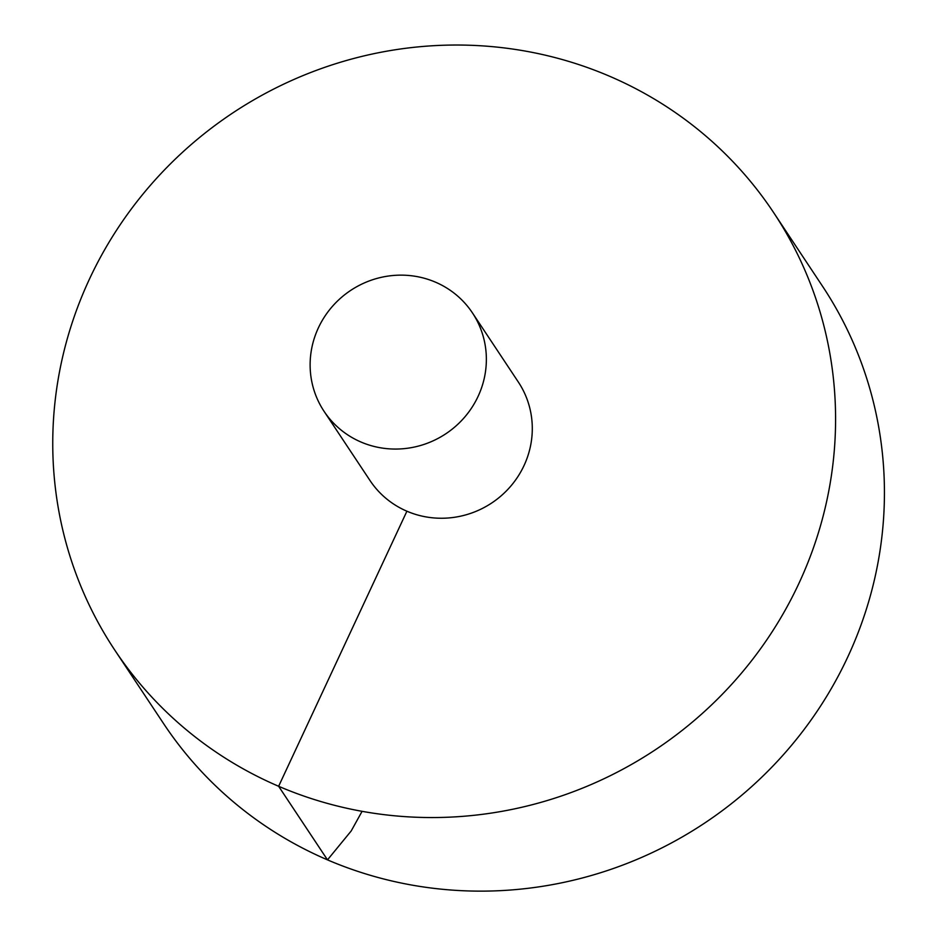 <?xml version="1.0" encoding="UTF-8"?>
<svg xmlns="http://www.w3.org/2000/svg" width="938" height="938" viewBox="0 0 938 938"><rect width="100%" height="100%" fill="white"/><g stroke="black" fill="none" stroke-linecap="round" stroke-linejoin="round"><path stroke-width="1.41" d="M89.473 279.043A395.437 382.141 -33.6 0 0 114.717 649.999A395.437 382.141 -33.6 0 0 655.521 749.661A395.437 382.141 -33.6 0 0 773.627 212.586A395.437 382.141 -33.6 0 0 418.02 46.9A395.437 382.141 -33.6 0 0 89.473 279.043M114.717 649.999L163.575 723.585A395.437 382.141 -33.6 0 0 704.379 823.247A395.437 382.141 -33.6 0 0 822.474 286.172L773.627 212.586M324.067 411.336L370.006 480.526A89.028 86.026 -33.6 0 0 491.758 502.967A89.028 86.026 -33.6 0 0 518.339 382.047L472.412 312.858A89.028 86.026 -33.6 0 0 392.354 275.561A89.028 86.026 -33.6 0 0 318.392 327.831A89.028 86.026 -33.6 0 0 324.067 411.336A89.028 86.026 -33.6 0 0 445.82 433.778A89.028 86.026 -33.6 0 0 472.412 312.858M362.091 811.323L351.187 830.974L327.491 859.865L278.633 786.279L406.904 511.21"/></g></svg>
